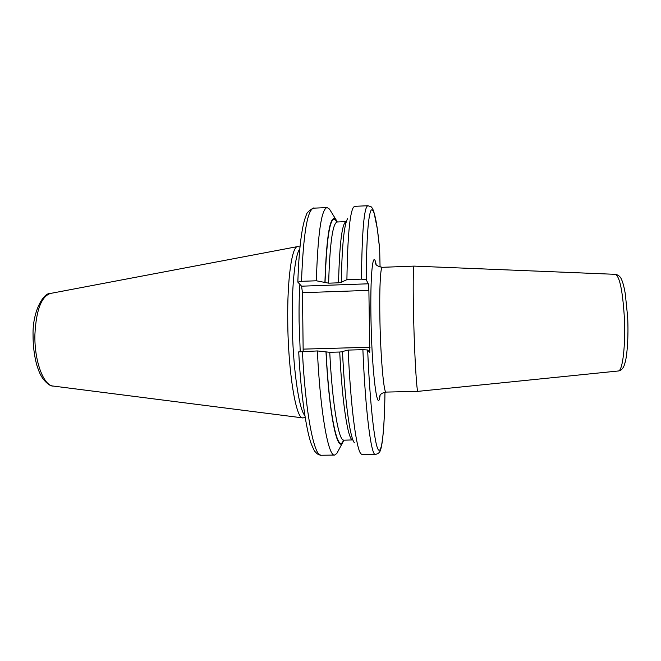 <?xml version="1.0" encoding="UTF-8"?>
<svg xmlns="http://www.w3.org/2000/svg" width="661" height="661" viewBox="0 0 661 661"><rect width="100%" height="100%" fill="white"/><g stroke="black" fill="none" stroke-linecap="round" stroke-linejoin="round"><path stroke-width="0.99" d="M299.995 246.999L297.574 246.586C291.898 246.52 287.171 278.942 287.742 321.51C288.138 372.209 296.029 419.099 302.755 417.901L303.539 417.81M304.853 415.496C298.83 409.638 292.641 366.219 292.236 321.519C291.741 284.602 295.161 254.427 299.813 248.858M303.168 351.346L302.474 292.691L301.565 286.188L297.838 282.107L301.507 281.322L316.346 280.785L328.633 283.172L338.539 282.817L341.39 282.197L346.909 279.669L361.468 279.14L366.219 279.735L368.301 283.8L368.888 290.369L302.474 292.691M354.387 442.738C350 437.921 344.786 400.69 342.489 351.512L348.19 350.082L362.881 349.669L367.656 350L369.772 352.445L368.888 290.369M366.219 279.735C366.558 238.538 368.202 215.337 371.16 210.124C374.109 208.033 376.944 221.113 379.67 249.371L380.067 267.061M342.505 351.735L339.729 352.024C342.249 404.458 348.24 441.193 352.825 439.904L343.059 440.226M302.416 351.363C305.423 413.158 314.223 456.974 321.188 455.272L317.305 453.967C313.702 449.992 315.28 452.917 311.455 444.415C306.258 430.675 300.887 394.468 298.714 351.867L317.379 350.941L329.748 352.296L339.729 352.024M379.67 249.371L379.596 248.586M330.566 210.867L329.442 209.058L327.121 207.562C321.428 208.826 317.842 233.226 316.346 280.785M361.468 279.14C361.972 231.375 364.095 206.901 367.855 205.728L354.709 206.323L353.445 207.24C349.735 213.214 347.562 237.357 346.909 279.669M341.266 281.999C342.026 245.429 344.141 224.319 347.612 218.667M348.19 350.082C350.619 406.325 356.279 449.034 360.906 453.793L362.22 454.636L375.382 454.429C378.34 453.801 380.05 452.281 380.505 449.877C382.76 444.531 384.677 421.123 384.958 392.196C384.454 429.394 381.951 454.834 378.241 449.612C374.564 444.589 369.945 404.053 367.656 350M317.379 350.941C320.279 412.852 328.343 456.759 334.606 455.057L336.837 453.429L337.854 451.554M325.989 351.974C329.004 413.753 337.143 452.727 342.662 442.606L343.91 440.052M324.906 282.586C326.526 234.696 330.194 213.677 335.912 219.51L337.308 221.98M375.869 264.045L375.415 262.888C376.291 263.202 373.878 265.54 382.281 267.308L414.125 266.11C413.117 265.433 412.877 289.526 413.703 320.866C414.637 357.973 416.785 392.7 417.909 391.362L386.057 392.089C379.546 393.229 379.968 396.17 379.472 396.922L379.86 395.741M53.194 386.057C43.477 385.694 34.198 360.724 34.909 334.474C36.148 310.273 41.312 296.599 50.393 293.451C43.692 292.526 32.472 311.091 33.05 334.821C33.025 345.604 34.248 355.601 36.71 364.814C39.594 373.713 40.569 374.878 42.825 378.629C47.055 383.818 50.517 386.297 53.194 386.057L302.672 417.884M299.879 284.362C299.193 295.508 298.929 307.819 299.094 321.304L300.21 351.495M370.077 347.24L303.209 349.124M368.301 283.8L301.565 286.188M376.134 264.425C372.928 247.933 369.995 275.249 371.028 321.139C372.036 374.25 377.58 415.43 380.092 395.344M362.881 349.669C365.442 411.935 371.242 456.107 375.382 454.429M301.507 281.322C303.325 233.837 307.39 209.454 313.711 208.165L327.121 207.562M326.113 352.065C329.294 417.058 338.068 455.28 343.546 440.069M325.022 282.743C326.848 232.102 330.822 211.85 336.945 221.989M329.748 352.296C332.343 404.672 338.762 441.358 343.753 440.052M328.633 283.172C329.831 243.438 332.673 223.046 337.16 221.989L346.215 221.6C342.101 222.641 339.539 243.05 338.539 282.817M382.281 267.308C380.381 266.672 379.24 290.7 379.959 321.915C380.711 358.882 383.867 393.452 386.057 392.089M615.383 274.332C618.514 274.918 620.629 276.794 621.728 279.942C622.935 282.544 624.116 287.13 625.281 293.699L627.62 316.71C628.727 336.656 626.95 357.006 625.091 362.492C623.835 367.789 621.571 370.623 618.308 370.986C622.662 371.424 625.818 344.546 624.281 316.388C622.571 290.311 619.605 276.29 615.383 274.332L414.125 266.11M50.393 293.451L297.491 246.603M305.151 417.339L303.391 417.851M379.654 249.098L377.373 229.078L373.746 211.223C372.507 208.347 371.515 206.81 370.78 206.612L367.855 205.728M313.711 208.165C314.686 206.802 306.481 212.189 306.638 214.255C304.969 217.907 303.506 223.195 302.259 230.127C300.028 242.893 298.549 260.219 297.838 282.107M321.188 455.272L334.606 455.057M342.662 442.606L336.837 453.429M335.912 219.51L329.442 209.058M336.449 221.865L337.16 221.989M618.308 370.986L417.917 391.362"/></g></svg>
